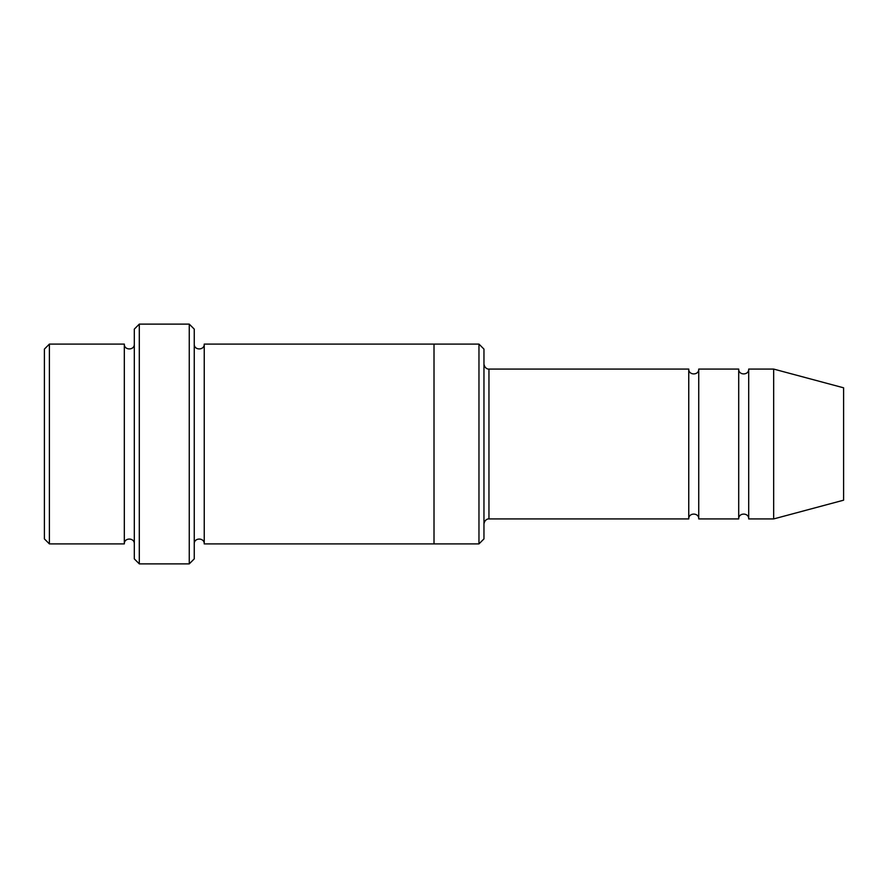 <?xml version="1.0" encoding="UTF-8"?>
<svg xmlns="http://www.w3.org/2000/svg" width="888" height="888" viewBox="0 0 888 888"><rect width="100%" height="100%" fill="white"/><g stroke="black" fill="none" stroke-linecap="round" stroke-linejoin="round"><path stroke-width="1.33" d="M688.755 518.925L488.955 518.925L488.955 369.075L688.755 369.075L688.755 518.925C688.444 512.487 699.056 512.476 698.745 518.925L698.745 369.075L738.705 369.075L738.705 518.925C738.394 512.487 749.006 512.476 748.695 518.925L748.695 369.075L773.67 369.075L773.67 518.925L748.695 518.925M483.96 349.095L483.96 538.905L478.965 543.9L478.965 344.1L483.96 349.095M134.31 344.1C134.621 350.549 124.009 350.549 124.32 344.1L124.32 543.9C124.009 537.451 134.621 537.451 134.31 543.9M49.395 344.1L44.4 349.095L44.4 538.905L49.395 543.9L49.395 344.1L124.32 344.1M773.67 518.925L843.6 500.188L843.6 387.812L773.67 369.075M189.255 324.12L194.25 329.115L194.25 558.885L189.255 563.88L189.255 324.12L139.305 324.12L139.305 563.88L189.255 563.88M194.25 543.9C193.939 537.462 204.551 537.451 204.24 543.9L204.24 344.1C204.551 350.538 193.939 350.549 194.25 344.1M139.305 563.88L134.31 558.885L134.31 329.115L139.305 324.12M204.24 543.9L434.01 543.9L434.01 344.1L478.965 344.1M698.745 518.925L738.705 518.925M49.395 543.9L124.32 543.9M748.695 369.075C749.006 375.513 738.394 375.524 738.705 369.075M698.745 369.075C699.056 375.513 688.444 375.524 688.755 369.075M434.01 543.9L478.965 543.9M204.24 344.1L434.01 344.1M488.955 369.075C489.177 369.275 484.837 369.319 483.96 364.08M488.955 518.925C489.177 518.725 484.837 518.681 483.96 523.92"/></g></svg>
